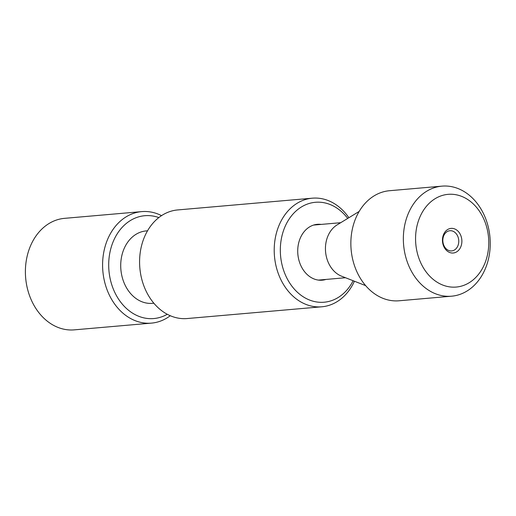 <?xml version="1.0" encoding="UTF-8"?>
<svg xmlns="http://www.w3.org/2000/svg" width="516" height="516" viewBox="0 0 516 516"><rect width="100%" height="100%" fill="white"/><g stroke="black" fill="none" stroke-linecap="round" stroke-linejoin="round"><path stroke-width="0.77" d="M353.15 280.73A50.162 39.364 -95 0 1 321.52 302.337A50.162 39.364 -95 0 1 283.007 232.123A50.162 39.364 -95 0 1 347.713 218.423M325.97 279.433A28.038 22.007 -95 0 1 298.016 255.665A28.038 22.007 -95 0 1 318.798 224.254A28.038 22.007 -95 0 1 321.165 224.408M348.88 217.713A54.509 42.776 85 0 0 312.348 198.183A54.509 42.776 85 0 0 274.338 254.401A54.509 42.776 85 0 0 318.991 306.917A54.509 42.776 85 0 0 321.829 306.788A54.509 42.776 85 0 0 354.428 281.226M321.829 306.788L187.192 318.54A54.509 42.776 -95 0 1 184.354 318.669A54.509 42.776 -95 0 1 139.707 266.153A54.509 42.776 -95 0 1 177.717 209.935L312.348 198.183M441.993 186.141L389.496 190.72A55.238 43.35 85 0 0 351.119 249.518A55.238 43.35 85 0 0 399.1 300.776L451.597 296.19A55.238 43.35 85 0 0 487.923 261.148A55.238 43.35 85 0 0 476.958 203.13A55.238 43.35 85 0 0 441.993 186.141A55.238 43.35 85 0 0 403.615 244.939A55.238 43.35 85 0 0 451.597 296.19M359.168 211.437L337.083 224.911A27.619 21.672 85 0 0 325.57 251.75A27.619 21.672 85 0 0 341.56 276.183L365.644 285.632M456.325 233.845A10.127 7.946 85 0 0 449.913 230.729A10.127 7.946 85 0 0 442.87 241.507A10.127 7.946 85 0 0 451.674 250.911A10.127 7.946 85 0 0 458.337 244.481A10.127 7.946 85 0 0 456.325 233.845M458.911 232.187A12.358 9.694 -95 0 1 454.848 252.692A12.358 9.694 -95 0 1 442.734 237.218A12.358 9.694 -95 0 1 458.911 232.187M477.577 208.651A46.537 36.52 -95 0 1 462.278 285.864A46.537 36.52 -95 0 1 416.644 227.582A46.537 36.52 -95 0 1 477.577 208.651M147.531 230.807L146.138 230.929A36.339 28.515 85 0 0 121.189 259.026A36.339 28.515 85 0 0 136.185 298.641A36.339 28.515 85 0 0 152.459 303.331L153.852 303.208M167.268 314.276A51.619 40.506 -95 0 1 130.677 311.89A51.619 40.506 -95 0 1 111.25 247.106A51.619 40.506 -95 0 1 158.831 217.584M161.54 215.643A55.967 43.924 85 0 0 141.745 211.612A55.967 43.924 85 0 0 103.323 254.885A55.967 43.924 85 0 0 126.42 315.895A55.967 43.924 85 0 0 151.478 323.119A55.967 43.924 85 0 0 170.274 315.721M151.478 323.119L74.285 329.859A55.967 43.924 -95 0 1 49.226 322.635A55.967 43.924 -95 0 1 26.123 261.625A55.967 43.924 -95 0 1 64.552 218.345L141.745 211.612M318.378 280.098L345.507 277.731M313.573 225.073L340.702 222.706"/></g></svg>
